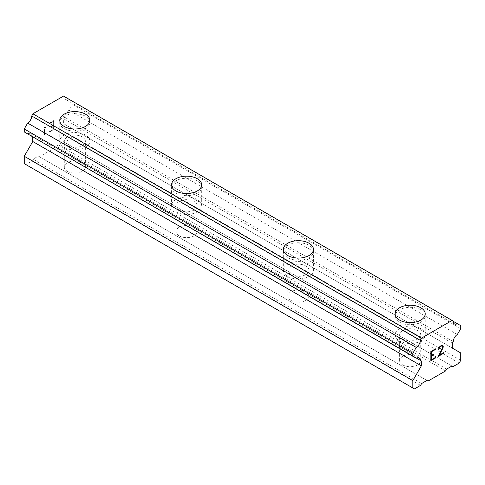 <?xml version="1.0" encoding="UTF-8"?>
<svg xmlns="http://www.w3.org/2000/svg" width="485" height="485" viewBox="0 0 485 485"><rect width="100%" height="100%" fill="white"/><g stroke="black" fill="none" stroke-linecap="round" stroke-linejoin="round"><path stroke-width="0.36" stroke-dasharray="2.42 1.82" d="M67.367 171.32A10.537 6.087 0 0 0 78.855 172.642A10.537 6.087 0 0 0 85.36 167.022A10.537 6.087 0 0 0 82.274 162.717A10.537 6.087 0 0 0 70.786 161.396A10.537 6.087 0 0 0 64.281 167.022A10.537 6.087 0 0 0 67.367 171.32M67.367 145.506A10.537 6.087 0 0 0 78.855 146.828A10.537 6.087 0 0 0 85.36 141.202A10.537 6.087 0 0 0 82.274 136.903A10.537 6.087 0 0 0 70.786 135.582A10.537 6.087 0 0 0 64.281 141.202A10.537 6.087 0 0 0 67.367 145.506M89.877 120.316L89.877 120.304A15.053 8.694 180 0 1 89.877 120.316A15.053 8.694 180 0 1 80.583 128.349A15.053 8.694 180 0 1 64.172 126.464A15.053 8.694 180 0 1 59.764 120.316A15.053 8.694 180 0 1 59.764 120.31L59.764 120.304M179.153 235.862A10.537 6.087 0 0 0 190.641 237.183A10.537 6.087 0 0 0 197.146 231.557A10.537 6.087 0 0 0 194.061 227.259A10.537 6.087 0 0 0 182.572 225.937A10.537 6.087 0 0 0 176.067 231.557A10.537 6.087 0 0 0 179.153 235.862M179.153 210.047A10.537 6.087 0 0 0 190.641 211.363A10.537 6.087 0 0 0 197.146 205.743A10.537 6.087 0 0 0 194.061 201.439A10.537 6.087 0 0 0 182.572 200.123A10.537 6.087 0 0 0 176.067 205.743A10.537 6.087 0 0 0 179.153 210.047M201.663 184.858L201.663 184.846A15.053 8.694 180 0 1 201.663 184.858A15.053 8.694 180 0 1 192.369 192.891A15.053 8.694 180 0 1 175.958 191.005A15.053 8.694 180 0 1 171.551 184.858A15.053 8.694 180 0 1 171.551 184.852L171.551 184.846M290.939 300.403A10.537 6.087 0 0 0 302.428 301.719A10.537 6.087 0 0 0 308.933 296.099A10.537 6.087 0 0 0 305.847 291.794A10.537 6.087 0 0 0 294.359 290.479A10.537 6.087 0 0 0 287.854 296.099A10.537 6.087 0 0 0 290.939 300.403M290.939 274.583A10.537 6.087 0 0 0 302.428 275.904A10.537 6.087 0 0 0 308.933 270.284A10.537 6.087 0 0 0 305.847 265.98A10.537 6.087 0 0 0 294.359 264.658A10.537 6.087 0 0 0 287.854 270.284A10.537 6.087 0 0 0 290.939 274.583M313.449 249.399L313.449 249.381A15.053 8.694 180 0 1 313.449 249.399A15.053 8.694 180 0 1 304.156 257.426A15.053 8.694 180 0 1 287.744 255.54A15.053 8.694 180 0 1 283.337 249.399A15.053 8.694 180 0 1 283.337 249.387L283.337 249.399M402.726 364.938A10.537 6.087 0 0 0 414.214 366.26A10.537 6.087 0 0 0 420.719 360.64A10.537 6.087 0 0 0 417.633 356.336A10.537 6.087 0 0 0 406.145 355.014A10.537 6.087 0 0 0 399.64 360.64A10.537 6.087 0 0 0 402.726 364.938M402.726 339.124A10.537 6.087 0 0 0 414.214 340.446A10.537 6.087 0 0 0 420.719 334.82A10.537 6.087 0 0 0 417.633 330.521A10.537 6.087 0 0 0 406.145 329.2A10.537 6.087 0 0 0 399.64 334.82A10.537 6.087 0 0 0 402.726 339.124M425.236 313.934L425.236 313.922A15.053 8.694 180 0 1 425.236 313.934A15.053 8.694 180 0 1 415.942 321.967A15.053 8.694 180 0 1 399.531 320.082A15.053 8.694 180 0 1 395.123 313.934A15.053 8.694 180 0 1 395.123 313.928L395.123 313.934M399.531 340.967A15.053 8.694 0 0 0 415.942 342.853A15.053 8.694 0 0 0 425.236 334.82A15.053 8.694 0 0 0 420.828 328.678A15.053 8.694 0 0 0 404.417 326.793A15.053 8.694 0 0 0 395.123 334.82A15.053 8.694 0 0 0 399.531 340.967M399.531 322.173A15.053 8.694 0 0 0 415.942 324.059A15.053 8.694 0 0 0 425.236 316.026A15.053 8.694 0 0 0 420.828 309.879A15.053 8.694 0 0 0 404.417 307.993A15.053 8.694 0 0 0 395.123 316.026A15.053 8.694 0 0 0 399.531 322.173M287.744 276.432A15.053 8.694 0 0 0 304.156 278.311A15.053 8.694 0 0 0 313.449 270.284A15.053 8.694 0 0 0 309.042 264.137A15.053 8.694 0 0 0 292.631 262.252A15.053 8.694 0 0 0 283.337 270.284A15.053 8.694 0 0 0 287.744 276.432M287.744 257.632A15.053 8.694 0 0 0 304.156 259.517A15.053 8.694 0 0 0 313.449 251.485A15.053 8.694 0 0 0 309.042 245.337A15.053 8.694 0 0 0 292.631 243.458A15.053 8.694 0 0 0 283.337 251.485A15.053 8.694 0 0 0 287.744 257.632M175.958 211.89A15.053 8.694 0 0 0 192.369 213.776A15.053 8.694 0 0 0 201.663 205.743A15.053 8.694 0 0 0 197.256 199.596A15.053 8.694 0 0 0 180.844 197.71A15.053 8.694 0 0 0 171.551 205.743A15.053 8.694 0 0 0 175.958 211.89M175.958 193.091A15.053 8.694 0 0 0 192.369 194.976A15.053 8.694 0 0 0 201.663 186.949A15.053 8.694 0 0 0 197.256 180.802A15.053 8.694 0 0 0 180.844 178.916A15.053 8.694 0 0 0 171.551 186.949A15.053 8.694 0 0 0 175.958 193.091M64.172 147.349A15.053 8.694 0 0 0 80.583 149.234A15.053 8.694 0 0 0 89.877 141.202A15.053 8.694 0 0 0 85.469 135.054A15.053 8.694 0 0 0 69.058 133.175A15.053 8.694 0 0 0 59.764 141.202A15.053 8.694 0 0 0 64.172 147.349M64.172 128.555A15.053 8.694 0 0 0 80.583 130.441A15.053 8.694 0 0 0 89.877 122.408A15.053 8.694 0 0 0 85.469 116.261A15.053 8.694 0 0 0 69.058 114.375A15.053 8.694 0 0 0 59.764 122.408A15.053 8.694 0 0 0 64.172 128.555M433.608 354.195L431.371 355.469M435.457 357.403L431.371 359.743M435.457 348.854L430.844 351.504L430.844 360.658M438.634 348.794L438.634 349.327M439.01 347.684L438.616 348.788M439.404 347.011L438.998 347.678M442.465 345.247L441.683 345.247L439.386 347.005M442.86 345.472L442.453 345.241M443.611 352.698L439.264 355.19M442.702 346.496L442.332 348.333L438.143 356.445M442.338 345.884L442.684 346.49M51.392 126.161L51.392 126.773L53.611 125.494L53.611 129.155L49.543 131.508L49.543 132.114L54.144 129.459L54.144 120.304L49.543 122.96L49.543 123.572L53.611 121.22L53.611 124.881L53.629 121.226L49.555 123.578L49.555 122.966L54.156 120.31L54.156 129.471L49.555 132.126L49.555 131.514L53.629 129.162L53.629 125.5L51.404 126.779L51.404 126.173L53.629 124.887L51.404 126.173M45.905 127.458L45.905 126.815L45.923 127.464L45.044 127.47L45.923 127.464M43.899 126.233L43.911 135.394L43.911 126.239M43.899 135.388L44.426 135.079L44.426 127.106L45.044 127.47L44.438 127.118L44.438 135.091L43.911 135.394M24.25 163.639L25.844 164.56L31.968 161.026L33.035 159.183L38.357 156.109L39.418 156.722L56.987 146.585L58.054 144.736L63.377 141.662L64.438 142.281L70.561 138.746L72.156 135.982L72.156 128.604L63.644 123.687L63.644 118.77L64.669 117.231A5.875 3.389 -60 0 1 68.749 110.162L72.156 104.257L72.156 101.31L68.749 99.34A5.868 3.389 -60 0 1 65.887 99.595A5.868 3.389 -60 0 1 64.669 96.982L63.535 96.085M24.25 131.92L27.657 133.884A5.875 3.389 -60 0 1 30.525 133.636A5.875 3.389 -60 0 1 31.743 136.243L32.768 136.837M445.582 370.934L56.987 146.585M428.012 381.077L39.418 156.722M446.643 369.091L58.054 144.736M451.965 366.017L63.377 141.662M453.032 366.63L64.438 142.281M459.156 363.095L70.561 138.746M460.75 360.331L72.156 135.982M460.75 352.953L72.156 128.604M452.232 348.036L63.644 123.687M452.232 343.119L63.644 118.77M453.257 341.586L64.669 117.231M457.343 334.511L68.749 110.162M460.75 328.612L72.156 104.257M460.75 325.659L72.156 101.31M64.669 96.982L68.749 99.34M421.356 360.943L32.768 136.594M414.439 388.915L25.844 164.56M420.562 385.381L31.968 161.026M421.623 383.532L33.035 159.183M426.945 380.458L38.357 156.109M85.36 167.022L85.36 141.202M197.146 231.557L197.146 205.743M308.933 296.099L308.933 270.284M420.719 360.64L420.719 334.82M425.236 334.82L425.236 316.026M313.449 270.284L313.449 251.485M201.663 205.743L201.663 186.949M89.877 141.202L89.877 122.408M59.764 141.202L59.764 122.408M171.551 205.743L171.551 186.949M283.337 270.284L283.337 251.485M395.123 334.82L395.123 316.026M399.64 360.64L399.64 334.82M287.854 296.099L287.854 270.284M176.067 231.557L176.067 205.743M64.281 167.022L64.281 141.202M454.475 323.944L65.887 99.595M419.119 357.985L30.525 133.636"/><path stroke-width="0.73" d="M59.764 120.304A15.053 8.694 180 0 1 69.058 112.271A15.053 8.694 180 0 1 85.469 114.157A15.053 8.694 180 0 1 89.877 120.31A15.053 8.694 180 0 1 80.583 128.337A15.053 8.694 180 0 1 64.172 126.452A15.053 8.694 180 0 1 59.764 120.304A15.053 8.694 180 0 1 69.064 112.284A15.053 8.694 180 0 1 85.469 114.169A15.053 8.694 180 0 1 89.877 120.304M197.256 178.71A15.053 8.694 180 0 1 201.663 184.852A15.053 8.694 180 0 1 192.369 192.872A15.053 8.694 180 0 1 175.958 190.993A15.053 8.694 180 0 1 171.551 184.846A15.053 8.694 180 0 1 180.85 176.825A15.053 8.694 180 0 1 197.256 178.71M171.551 184.846A15.053 8.694 180 0 1 180.844 176.813A15.053 8.694 180 0 1 197.256 178.698A15.053 8.694 180 0 1 201.663 184.846M309.042 243.252A15.053 8.694 180 0 1 313.449 249.387A15.053 8.694 180 0 1 304.156 257.414A15.053 8.694 180 0 1 287.744 255.528A15.053 8.694 180 0 1 283.337 249.381A15.053 8.694 180 0 1 292.637 241.366A15.053 8.694 180 0 1 309.042 243.252M283.337 249.381A15.053 8.694 180 0 1 292.631 241.354A15.053 8.694 180 0 1 309.042 243.24A15.053 8.694 180 0 1 313.449 249.381M420.828 307.787A15.053 8.694 180 0 1 425.236 313.928A15.053 8.694 180 0 1 415.942 321.955A15.053 8.694 180 0 1 399.531 320.07A15.053 8.694 180 0 1 395.123 313.922A15.053 8.694 180 0 1 404.423 305.902A15.053 8.694 180 0 1 420.828 307.787M395.123 313.922A15.053 8.694 180 0 1 404.417 305.889A15.053 8.694 180 0 1 420.828 307.775A15.053 8.694 180 0 1 425.236 313.922M431.389 355.481L433.608 354.195L433.608 354.808L431.389 356.087L431.389 359.749L435.457 357.403L435.457 358.009L430.856 360.67L430.856 351.51L435.457 348.854L435.457 349.467L431.389 351.819L431.389 355.481L431.371 351.807L435.445 349.455L435.445 348.861M433.608 354.808L433.596 354.208M431.389 359.749L431.371 356.081L433.596 354.802M435.457 358.009L435.445 357.409M430.856 360.652L435.445 358.003M439.167 349.036L439.155 348.527L438.634 349.345L439.01 347.684L440.174 346.132L442.465 345.247L443.241 346.144L442.847 345.466M443.241 346.144L443.241 347.048L443.229 346.138M443.241 347.048L442.86 348.145L443.229 347.042M442.86 348.145L441.738 350.516L442.847 348.139M441.738 350.516L439.264 355.19L441.726 350.509M439.277 355.196L443.611 352.698L443.611 353.304L443.593 352.704M438.634 349.327L439.155 349.024M439.519 347.527L439.167 348.533L440.204 346.708L441.641 345.884L439.507 347.521M441.653 345.89L442.338 345.884L441.653 345.89M442.356 345.89L442.702 347.296L442.344 348.339L438.155 356.451L443.593 353.298M443.611 353.304L438.155 356.451M420.331 360.591A5.875 3.389 -60 0 0 419.119 357.985A5.875 3.389 -60 0 0 416.251 358.239L412.844 356.269L412.844 353.316L416.251 347.418A5.868 3.389 -60 0 0 420.331 340.349L421.465 338.142L452.129 320.439L453.263 321.337A5.868 3.389 -60 0 0 454.475 323.944A5.868 3.389 -60 0 0 457.343 323.689L460.75 325.659L460.75 328.612L457.343 334.511A5.875 3.389 -60 0 0 453.257 341.586L452.232 343.119L452.232 348.036L460.75 352.953L460.75 360.331L459.156 363.095L453.032 366.63L451.965 366.017L446.643 369.091L445.582 370.934L428.012 381.077L426.945 380.458L421.623 383.532L420.562 385.381L414.439 388.915L412.844 387.988L412.844 380.616L421.356 365.86L421.356 360.943L31.743 136.243M32.768 136.837L32.768 141.511L24.25 156.261L24.25 163.639L412.844 387.988M27.657 133.884L416.251 358.239M452.129 320.439L63.535 96.085L32.871 113.787L31.737 115.994A5.868 3.389 -60 0 1 27.657 123.063L24.25 128.968L24.25 131.92L412.844 356.269M457.343 323.689L453.263 321.337M421.465 338.142L32.871 113.787M420.331 340.349L31.737 115.994M416.251 347.418L27.657 123.063M412.844 353.316L24.25 128.968M421.356 365.86L32.768 141.511M412.844 380.616L24.25 156.261"/></g></svg>
